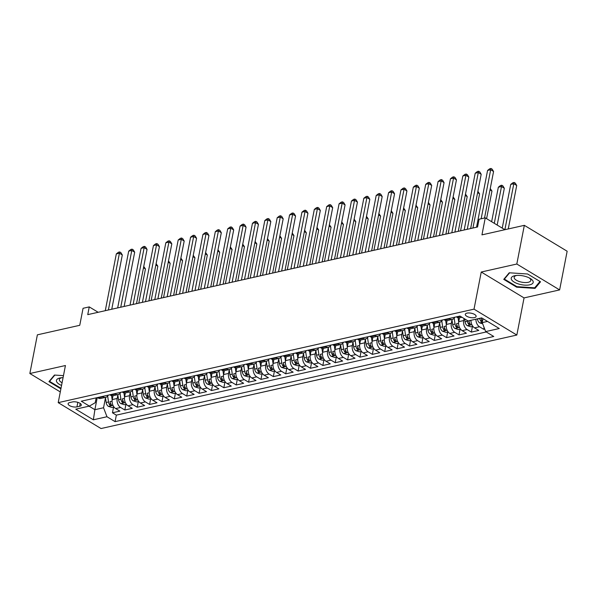 <?xml version="1.0" encoding="UTF-8"?>
<svg xmlns="http://www.w3.org/2000/svg" width="597" height="597" viewBox="0 0 597 597"><rect width="100%" height="100%" fill="white"/><g stroke="black" fill="none" stroke-linecap="round" stroke-linejoin="round"><path stroke-width="0.9" d="M467.011 313.127A5.507 2.209 -169 0 0 465.309 314.313A5.507 2.209 -169 0 0 468.369 317.007A5.507 2.209 -169 0 0 474.421 317.604A5.507 2.209 -169 0 0 476.122 316.417A5.507 2.209 -169 0 0 473.07 313.723A5.507 2.209 -169 0 0 467.011 313.127M559.628 289.911L567.15 251.233L524.338 225.338L516.815 264.023L481.242 272.023L474.018 309.149L516.838 335.044L524.054 297.91L559.628 289.911L516.815 264.023M474.018 309.149L58.207 402.647L101.027 428.542L516.838 335.044M58.207 402.647L65.431 365.521L29.85 373.521L60.297 391.93M29.85 373.521L37.372 334.835L79.752 325.305L83.065 308.291L89.251 306.895L87.744 314.634L477.57 226.979L479.07 219.241L485.257 217.853L481.951 234.867L524.338 225.338M112.99 395.714L112.236 399.58A6.88 4.649 77.3 0 0 115.661 408.572L119.885 411.124L112.46 412.796L113.557 407.139M117.855 395.027L117.191 398.468A6.88 4.649 77.3 0 0 120.616 407.46L124.84 410.012L125.937 404.356M124.84 410.012L132.265 408.341L128.042 405.788A6.88 4.649 77.3 0 1 124.616 396.804L125.363 392.93M137.743 390.147L136.989 394.02A6.88 4.649 77.3 0 0 140.414 403.005L144.638 405.557L137.213 407.229L138.31 401.572M150.116 387.363L149.362 391.236A6.88 4.649 77.3 0 0 152.787 400.221L157.011 402.774L149.586 404.445L150.683 398.796M162.488 384.58L161.742 388.453A6.88 4.649 77.3 0 0 165.168 397.438L169.391 399.997L161.966 401.662L163.063 396.012M174.869 381.796L174.115 385.669A6.88 4.649 77.3 0 0 177.54 394.654L181.764 397.214L174.339 398.878L175.436 393.229M187.242 379.02L186.488 382.886A6.88 4.649 77.3 0 0 189.913 391.878L194.137 394.43L186.712 396.102L187.809 390.445M199.614 376.237L198.868 380.102A6.88 4.649 77.3 0 0 202.293 389.095L206.517 391.647L199.092 393.319L200.189 387.662M211.995 373.453L211.241 377.319A6.88 4.649 77.3 0 0 214.666 386.311L218.89 388.863L211.465 390.535L212.562 384.878M224.368 370.67L223.614 374.543A6.88 4.649 77.3 0 0 227.039 383.528L231.263 386.08L223.838 387.752L224.935 382.095M236.74 367.886L235.994 371.759A6.88 4.649 77.3 0 0 239.419 380.744L243.643 383.296L236.218 384.968L237.315 379.311M249.121 365.103L248.367 368.976A6.88 4.649 77.3 0 0 251.792 377.961L256.016 380.513L248.591 382.184L249.688 376.528M261.493 362.319L260.74 366.192A6.88 4.649 77.3 0 0 264.165 375.177L268.389 377.729L260.964 379.401L262.061 373.752M273.866 359.536L273.12 363.409A6.88 4.649 77.3 0 0 276.545 372.394L280.769 374.953L273.344 376.617L274.441 370.968M286.247 356.752L285.493 360.625A6.88 4.649 77.3 0 0 288.918 369.61L293.142 372.17L285.717 373.834L286.814 368.185M298.619 353.976L297.866 357.842A6.88 4.649 77.3 0 0 301.291 366.834L305.515 369.386L298.09 371.058L299.187 365.401M310.992 351.193L310.246 355.058A6.88 4.649 77.3 0 0 313.671 364.051L317.895 366.603L310.47 368.274L311.567 362.618M323.373 348.409L322.619 352.275A6.88 4.649 77.3 0 0 326.044 361.267L330.268 363.819L322.843 365.491L323.94 359.834M335.745 345.626L334.992 349.499A6.88 4.649 77.3 0 0 338.417 358.484L342.641 361.036L335.215 362.707L336.312 357.051M348.118 342.842L347.372 346.715A6.88 4.649 77.3 0 0 350.797 355.7L355.021 358.252L347.596 359.924L348.693 354.267M360.498 340.059L359.745 343.932A6.88 4.649 77.3 0 0 363.17 352.917L367.394 355.469L359.969 357.14L361.066 351.484M372.871 337.275L372.118 341.148A6.88 4.649 77.3 0 0 375.543 350.133L379.767 352.693L372.341 354.357L373.438 348.708M385.244 334.492L384.498 338.365A6.88 4.649 77.3 0 0 387.923 347.35L392.147 349.909L384.722 351.573L385.819 345.924M397.624 331.708L396.871 335.581A6.88 4.649 77.3 0 0 400.296 344.573L404.52 347.126L397.095 348.79L398.192 343.141M409.997 328.932L409.243 332.798A6.88 4.649 77.3 0 0 412.669 341.79L416.893 344.342L409.467 346.014L410.564 340.357M422.37 326.149L421.624 330.014A6.88 4.649 77.3 0 0 425.049 339.006L429.273 341.559L421.848 343.23L422.945 337.574M434.75 323.365L433.997 327.231A6.88 4.649 77.3 0 0 437.422 336.223L441.646 338.775L434.22 340.447L435.317 334.79M447.123 320.582L446.369 324.455A6.88 4.649 77.3 0 0 449.795 333.439L454.018 335.992L446.593 337.663L447.69 332.007M459.496 317.798L458.75 321.671A6.88 4.649 77.3 0 0 462.175 330.656L466.399 333.208L458.974 334.88L460.071 329.223M470.973 320.298A6.88 4.649 77.3 0 0 474.548 327.872L478.772 330.425L471.346 332.096L472.443 326.447M76.931 406.885L79.655 406.273A5.336 2.142 -169 0 0 81.304 405.124A5.336 2.142 -169 0 0 78.349 402.52A5.336 2.142 -169 0 0 72.483 401.938L69.759 402.55A5.336 2.142 -169 0 0 68.11 403.699A5.336 2.142 -169 0 0 71.065 406.311A5.336 2.142 -169 0 0 76.931 406.885L77.819 402.341M97.236 397.617L94.886 409.699L103.55 407.751L106.975 416.736L115.072 421.639L493.756 336.484L485.659 331.589L499.271 328.529L481.682 317.895L468.07 320.955L459.974 316.052L81.289 401.206L89.386 406.102L95.221 402.714L96.162 397.863M106.975 416.736L93.363 419.803L75.774 409.161L89.386 406.102M464.085 318.544L463.697 320.559L458.75 321.671M451.989 319.895L451.325 323.335L446.369 324.455M439.616 322.678L438.944 326.119L433.997 327.231M427.236 325.462L426.571 328.902L421.624 330.014M414.863 328.246L414.199 331.686L409.243 332.798M402.49 331.029L401.818 334.469L396.871 335.581M390.11 333.813L389.445 337.253L384.498 338.365M377.737 336.596L377.073 340.036L372.118 341.148M365.364 339.38L364.692 342.82L359.745 343.932M352.984 342.163L352.32 345.603L347.372 346.715M340.611 344.939L339.947 348.379L334.992 349.499M328.238 347.723L327.566 351.163L322.619 352.275M315.858 350.506L315.194 353.946L310.246 355.058M303.485 353.29L302.821 356.73L297.866 357.842M291.112 356.073L290.44 359.513L285.493 360.625M278.732 358.857L278.068 362.297L273.12 363.409M266.359 361.64L265.695 365.08L260.74 366.192M253.986 364.424L253.315 367.864L248.367 368.976M241.606 367.207L240.942 370.64L235.994 371.759M229.233 369.983L228.569 373.423L223.614 374.543M216.86 372.767L216.189 376.207L211.241 377.319M204.48 375.55L203.816 378.991L198.868 380.102M192.107 378.334L191.443 381.774L186.488 382.886M179.734 381.117L179.063 384.558L174.115 385.669M167.354 383.901L166.69 387.341L161.742 388.453M154.981 386.684L154.317 390.125L149.362 391.236M142.608 389.468L141.937 392.908L136.989 394.02M130.228 392.251L129.564 395.684L124.616 396.804M112.46 412.796L116.34 415.139L486.271 331.954M475.921 319.186A6.88 4.649 -102.7 0 0 479.495 326.76L483.719 329.313L484.704 329.096M471.346 332.096L467.123 329.544A6.88 4.649 -102.7 0 1 463.697 320.559M458.974 334.88L454.75 332.328A6.88 4.649 -102.7 0 1 451.325 323.335M446.593 337.663L442.37 335.111A6.88 4.649 -102.7 0 1 438.944 326.119M434.22 340.447L429.997 337.895A6.88 4.649 -102.7 0 1 426.571 328.902M421.848 343.23L417.624 340.671A6.88 4.649 -102.7 0 1 414.199 331.686M409.467 346.014L405.244 343.454A6.88 4.649 -102.7 0 1 401.818 334.469M397.095 348.79L392.871 346.238A6.88 4.649 -102.7 0 1 389.445 337.253M384.722 351.573L380.498 349.021A6.88 4.649 -102.7 0 1 377.073 340.036M372.341 354.357L368.118 351.805A6.88 4.649 -102.7 0 1 364.692 342.82M359.969 357.14L355.745 354.588A6.88 4.649 -102.7 0 1 352.32 345.603M347.596 359.924L343.372 357.372A6.88 4.649 -102.7 0 1 339.947 348.379M335.215 362.707L330.992 360.155A6.88 4.649 -102.7 0 1 327.566 351.163M322.843 365.491L318.619 362.939A6.88 4.649 -102.7 0 1 315.194 353.946M310.47 368.274L306.246 365.715A6.88 4.649 -102.7 0 1 302.821 356.73M298.09 371.058L293.866 368.498A6.88 4.649 -102.7 0 1 290.44 359.513M285.717 373.834L281.493 371.282A6.88 4.649 -102.7 0 1 278.068 362.297M273.344 376.617L269.12 374.065A6.88 4.649 -102.7 0 1 265.695 365.08M260.964 379.401L256.74 376.849A6.88 4.649 -102.7 0 1 253.315 367.864M248.591 382.184L244.367 379.632A6.88 4.649 -102.7 0 1 240.942 370.64M236.218 384.968L231.994 382.416A6.88 4.649 -102.7 0 1 228.569 373.423M223.838 387.752L219.614 385.199A6.88 4.649 -102.7 0 1 216.189 376.207M211.465 390.535L207.241 387.983A6.88 4.649 -102.7 0 1 203.816 378.991M199.092 393.319L194.868 390.759A6.88 4.649 -102.7 0 1 191.443 381.774M186.712 396.102L182.488 393.542A6.88 4.649 -102.7 0 1 179.063 384.558M174.339 398.878L170.115 396.326A6.88 4.649 -102.7 0 1 166.69 387.341M161.966 401.662L157.742 399.109A6.88 4.649 -102.7 0 1 154.317 390.125M149.586 404.445L145.362 401.893A6.88 4.649 -102.7 0 1 141.937 392.908M137.213 407.229L132.989 404.676A6.88 4.649 -102.7 0 1 129.564 395.684M102.415 396.453L103.027 396.818A6.88 4.649 77.3 0 0 105.736 397.348A6.88 4.649 77.3 0 0 108.296 395.132M97.468 397.565L98.072 397.938A6.88 4.649 77.3 0 0 100.789 398.46L105.736 397.348M109.841 394.781L110.452 395.154A6.88 4.649 77.3 0 0 113.161 395.677L118.116 394.565A6.88 4.649 -102.7 0 1 115.4 394.042L114.788 393.669M122.213 391.998L122.825 392.371A6.88 4.649 77.3 0 0 125.542 392.893L130.489 391.781A6.88 4.649 -102.7 0 1 127.773 391.259L127.168 390.886M134.594 389.222L135.198 389.587A6.88 4.649 77.3 0 0 137.914 390.117L142.862 388.998A6.88 4.649 -102.7 0 1 140.153 388.475L139.541 388.102M146.966 386.438L147.578 386.804A6.88 4.649 77.3 0 0 150.287 387.334L155.242 386.214A6.88 4.649 -102.7 0 1 152.526 385.692L151.914 385.326M159.339 383.655L159.951 384.02A6.88 4.649 77.3 0 0 162.668 384.55L167.615 383.438A6.88 4.649 -102.7 0 1 164.899 382.908L164.294 382.543M171.72 380.871L172.324 381.237A6.88 4.649 77.3 0 0 175.04 381.767L179.988 380.655A6.88 4.649 -102.7 0 1 177.279 380.125L176.667 379.759M184.092 378.088L184.704 378.453A6.88 4.649 77.3 0 0 187.413 378.983L192.368 377.871A6.88 4.649 -102.7 0 1 189.652 377.341L189.04 376.976M196.465 375.304L197.077 375.677A6.88 4.649 77.3 0 0 199.794 376.2L204.741 375.088A6.88 4.649 -102.7 0 1 202.025 374.558L201.42 374.192M208.846 372.521L209.45 372.894A6.88 4.649 77.3 0 0 212.166 373.416L217.114 372.304A6.88 4.649 -102.7 0 1 214.405 371.774L213.793 371.409M221.218 369.737L221.83 370.11A6.88 4.649 77.3 0 0 224.539 370.633L229.494 369.521A6.88 4.649 -102.7 0 1 226.778 368.998L226.166 368.625M233.591 366.961L234.203 367.327A6.88 4.649 77.3 0 0 236.919 367.849L241.867 366.737A6.88 4.649 -102.7 0 1 239.151 366.215L238.546 365.842M245.971 364.177L246.576 364.543A6.88 4.649 77.3 0 0 249.292 365.073L254.24 363.954A6.88 4.649 -102.7 0 1 251.531 363.431L250.919 363.058M258.344 361.394L258.956 361.76A6.88 4.649 77.3 0 0 261.665 362.289L266.62 361.17A6.88 4.649 -102.7 0 1 263.904 360.648L263.292 360.282M270.717 358.61L271.329 358.976A6.88 4.649 77.3 0 0 274.045 359.506L278.993 358.394A6.88 4.649 -102.7 0 1 276.277 357.864L275.672 357.499M283.097 355.827L283.702 356.193A6.88 4.649 77.3 0 0 286.418 356.722L291.366 355.611A6.88 4.649 -102.7 0 1 288.657 355.081L288.045 354.715M295.47 353.043L296.082 353.409A6.88 4.649 77.3 0 0 298.791 353.939L303.746 352.827A6.88 4.649 -102.7 0 1 301.03 352.297L300.418 351.932M307.843 350.26L308.455 350.633A6.88 4.649 77.3 0 0 311.171 351.155L316.119 350.043A6.88 4.649 -102.7 0 1 313.403 349.514L312.798 349.148M320.223 347.476L320.828 347.85A6.88 4.649 77.3 0 0 323.544 348.372L328.492 347.26A6.88 4.649 -102.7 0 1 325.783 346.738L325.171 346.364M332.596 344.693L333.208 345.066A6.88 4.649 77.3 0 0 335.917 345.588L340.872 344.476A6.88 4.649 -102.7 0 1 338.156 343.954L337.544 343.581M344.969 341.917L345.581 342.282A6.88 4.649 77.3 0 0 348.297 342.805L353.245 341.693A6.88 4.649 -102.7 0 1 350.529 341.171L349.924 340.797M357.349 339.133L357.954 339.499A6.88 4.649 77.3 0 0 360.67 340.029L365.618 338.909A6.88 4.649 -102.7 0 1 362.909 338.387L362.297 338.021M369.722 336.35L370.334 336.715A6.88 4.649 77.3 0 0 373.043 337.245L377.998 336.133A6.88 4.649 -102.7 0 1 375.282 335.604L374.67 335.238M382.095 333.566L382.707 333.932A6.88 4.649 77.3 0 0 385.423 334.462L390.371 333.35A6.88 4.649 -102.7 0 1 387.654 332.82L387.05 332.454M394.475 330.783L395.08 331.148A6.88 4.649 77.3 0 0 397.796 331.678L402.744 330.566A6.88 4.649 -102.7 0 1 400.035 330.037L399.423 329.671M406.848 327.999L407.46 328.365A6.88 4.649 77.3 0 0 410.169 328.895L415.124 327.783A6.88 4.649 -102.7 0 1 412.408 327.253L411.796 326.887M419.221 325.216L419.833 325.589A6.88 4.649 77.3 0 0 422.549 326.111L427.497 324.999A6.88 4.649 -102.7 0 1 424.78 324.469L424.176 324.104M431.601 322.432L432.206 322.805A6.88 4.649 77.3 0 0 434.922 323.328L439.87 322.216A6.88 4.649 -102.7 0 1 437.161 321.693L436.549 321.32M443.974 319.649L444.586 320.022A6.88 4.649 77.3 0 0 447.295 320.544L452.25 319.432A6.88 4.649 -102.7 0 1 449.534 318.91L448.922 318.537M456.347 316.873L456.959 317.238A6.88 4.649 77.3 0 0 459.675 317.761L461.951 317.253M105.482 397.811L103.55 407.751M508.256 228.957L516.711 185.48L513.816 183.734L504.875 229.718L485.257 217.853M98.169 312.291L89.251 306.895M89.057 406.176L94.886 409.699L93.363 419.803M482.995 318.686L482.234 322.604L487.51 321.417M116.34 415.139L115.072 421.639M483.719 329.313L484.085 327.454M120.669 392.348A6.88 4.649 -102.7 0 1 118.116 394.565M133.049 389.565A6.88 4.649 -102.7 0 1 130.489 391.781M145.422 386.781A6.88 4.649 -102.7 0 1 142.862 388.998M157.795 383.998A6.88 4.649 -102.7 0 1 155.242 386.214M170.175 381.214A6.88 4.649 -102.7 0 1 167.615 383.438M182.548 378.438A6.88 4.649 -102.7 0 1 179.988 380.655M194.92 375.655A6.88 4.649 -102.7 0 1 192.368 377.871M207.301 372.871A6.88 4.649 -102.7 0 1 204.741 375.088M219.674 370.088A6.88 4.649 -102.7 0 1 217.114 372.304M232.046 367.304A6.88 4.649 -102.7 0 1 229.494 369.521M244.427 364.521A6.88 4.649 -102.7 0 1 241.867 366.737M256.8 361.737A6.88 4.649 -102.7 0 1 254.24 363.954M269.172 358.954A6.88 4.649 -102.7 0 1 266.62 361.17M281.553 356.178A6.88 4.649 -102.7 0 1 278.993 358.394M293.925 353.394A6.88 4.649 -102.7 0 1 291.366 355.611M306.298 350.611A6.88 4.649 -102.7 0 1 303.746 352.827M318.679 347.827A6.88 4.649 -102.7 0 1 316.119 350.043M331.051 345.044A6.88 4.649 -102.7 0 1 328.492 347.26M343.424 342.26A6.88 4.649 -102.7 0 1 340.872 344.476M355.805 339.477A6.88 4.649 -102.7 0 1 353.245 341.693M368.177 336.693A6.88 4.649 -102.7 0 1 365.618 338.909M380.55 333.91A6.88 4.649 -102.7 0 1 377.998 336.133M392.93 331.134A6.88 4.649 -102.7 0 1 390.371 333.35M405.303 328.35A6.88 4.649 -102.7 0 1 402.744 330.566M417.676 325.566A6.88 4.649 -102.7 0 1 415.124 327.783M430.056 322.783A6.88 4.649 -102.7 0 1 427.497 324.999M442.429 319.999A6.88 4.649 -102.7 0 1 439.87 322.216M454.802 317.216A6.88 4.649 -102.7 0 1 452.25 319.432M485.659 331.589L482.234 322.604M63.461 375.64L54.454 375.05L48.954 381.632L60.894 388.848M481.242 272.023L524.054 297.91M527.636 274.001L509.241 272.784L503.749 279.366L516.644 287.164L535.031 288.381L540.524 281.799L527.636 274.001M535.27 287.127L535.031 288.381M516.756 286.582L516.644 287.164M111.758 309.231L122.31 254.964L119.415 253.218L108.378 309.992M116.318 253.912L118.505 252.218L119.743 251.941L119.415 253.218L116.318 253.912L105.281 310.686M119.743 251.941L120.9 252.643L122.31 254.964M112.184 399.9L111.549 395.632M113.997 407.042L111.967 407.497L108.415 406.378A4.56 3.082 -102.7 0 1 106.176 402.497L105.423 397.423M138.802 303.149L145.452 268.963L143.489 267.777M107.661 396.124L108.527 401.968A4.56 3.082 77.3 0 0 109.938 405.132C111.273 405.811 111.766 405.699 111.423 404.796A4.56 3.082 -102.7 0 1 110.012 401.632L110.042 401.878A2.321 1.567 -102.7 0 0 110.199 402.497M111.661 405.318L111.423 404.796M143.743 266.456L145.452 268.963M63.073 377.64A11.186 4.485 -169 0 0 60.901 377.804A11.186 4.485 -169 0 0 59.887 377.991A11.186 4.485 -169 0 0 61.558 385.446M61.931 377.692A8.47 3.395 -169 0 0 59.364 379.513A8.47 3.395 -169 0 0 62.073 382.774M61.006 388.266L49.588 381.364L54.834 375.073M49.708 380.729L49.588 381.364M511.472 279.568A11.186 4.485 -169 0 0 524.688 285.12A11.186 4.485 -169 0 0 532.927 280.978A11.186 4.485 -169 0 0 530.002 278.321A11.186 4.485 -169 0 0 515.696 275.538A11.186 4.485 -169 0 0 511.472 279.568M516.726 275.433A8.47 3.395 -169 0 0 514.159 277.247A8.47 3.395 -169 0 0 514.353 278.329A8.47 3.395 -169 0 0 523.099 282.403A8.47 3.395 -169 0 0 530.785 280.478A8.47 3.395 -169 0 0 530.591 279.396A8.47 3.395 -169 0 0 529.084 277.836M539.994 281.471L534.688 287.829L516.875 286.65L504.383 279.097L509.629 272.814M504.502 278.463L504.383 279.097M124.131 306.448L134.683 252.188L131.788 250.434L120.751 307.209M128.698 251.128L130.885 249.434L132.124 249.158L131.788 250.434L128.698 251.128L117.661 307.91M132.124 249.158L133.28 249.859L134.683 252.188M136.512 303.672L147.056 249.404L144.168 247.651L133.131 304.425M141.071 248.345L143.258 246.651L144.496 246.374L144.168 247.651L141.071 248.345L130.034 305.127M144.496 246.374L145.653 247.076L147.056 249.404M148.884 300.888L159.436 246.621L156.541 244.867L145.504 301.649M153.444 245.568L155.63 243.867L156.869 243.591L156.541 244.867L153.444 245.568L142.407 302.343M156.869 243.591L158.026 244.292L159.436 246.621M161.257 298.104L171.809 243.837L168.914 242.091L157.877 298.866M165.824 242.785L168.011 241.091L169.25 240.807L168.914 242.091L165.824 242.785L154.787 299.56M169.25 240.807L170.406 241.509L171.809 243.837M124.557 397.117L123.93 392.848M126.37 404.259L124.34 404.714L120.795 403.594A4.56 3.082 -102.7 0 1 118.549 399.714L117.796 394.639M151.175 300.373L157.824 266.18L155.862 264.993M120.034 393.341L120.9 399.184A4.56 3.082 77.3 0 0 122.31 402.348C123.646 403.035 124.146 402.923 123.795 402.012A4.56 3.082 -102.7 0 1 122.385 398.848L122.422 399.094A2.321 1.567 -102.7 0 0 122.572 399.714M124.042 402.535L123.795 402.012M156.115 263.673L157.824 266.18M136.937 394.333L136.303 390.065M138.743 401.475L136.72 401.93L133.168 400.811A4.56 3.082 -102.7 0 1 130.922 396.93L130.176 391.856M163.556 297.59L170.197 263.396L168.235 262.21M132.407 390.557L133.273 396.401A4.56 3.082 77.3 0 0 134.691 399.565C136.026 400.251 136.519 400.139 136.176 399.236A4.56 3.082 -102.7 0 1 134.758 396.072L134.795 396.311A2.321 1.567 -102.7 0 0 134.944 396.93M136.415 399.751L136.176 399.236M168.496 260.889L170.197 263.396M149.31 391.55L148.675 387.281M151.123 398.692L149.093 399.147L145.541 398.027A4.56 3.082 -102.7 0 1 143.302 394.147L142.549 389.072M175.928 294.806L182.578 260.613L180.615 259.426M144.787 387.774L145.653 393.617A4.56 3.082 77.3 0 0 147.063 396.781C148.399 397.468 148.892 397.356 148.549 396.453A4.56 3.082 -102.7 0 1 147.138 393.289L147.168 393.527A2.321 1.567 -102.7 0 0 147.325 394.147M148.787 396.968L148.549 396.453M180.869 258.105L182.578 260.613M161.683 388.766L161.056 384.498M163.496 395.915L161.466 396.371L157.921 395.244A4.56 3.082 -102.7 0 1 155.675 391.363L154.921 386.289M188.301 292.023L194.95 257.829L192.988 256.643M157.16 384.99L158.026 390.841A4.56 3.082 77.3 0 0 159.436 394.005C160.772 394.684 161.272 394.572 160.921 393.669A4.56 3.082 -102.7 0 1 159.511 390.505L159.548 390.744A2.321 1.567 -102.7 0 0 159.697 391.363M161.168 394.184L160.921 393.669M193.241 255.322L194.95 257.829M173.637 295.321L184.182 241.054L181.294 239.307L170.257 296.082M178.197 240.001L180.384 238.307L181.622 238.024L181.294 239.307L178.197 240.001L167.16 296.776M181.622 238.024L182.779 238.725L184.182 241.054M174.063 385.983L173.428 381.722M175.869 393.132L173.846 393.587L170.294 392.46A4.56 3.082 -102.7 0 1 168.048 388.587L167.302 383.505M200.682 289.239L207.323 255.046L205.361 253.859M169.533 382.207L170.399 388.057A4.56 3.082 77.3 0 0 171.817 391.222C173.152 391.901 173.645 391.789 173.302 390.886A4.56 3.082 -102.7 0 1 171.884 387.722L171.921 387.968A2.321 1.567 -102.7 0 0 172.07 388.58M173.54 391.401L173.302 390.886M205.622 252.538L207.323 255.046M186.01 292.537L196.562 238.27L193.667 236.524L182.63 293.299M190.57 237.218L192.756 235.524L193.995 235.24L193.667 236.524L190.57 237.218L179.533 293.993M193.995 235.24L195.152 235.942L196.562 238.27M186.436 383.199L185.801 378.938M188.249 390.348L186.219 390.804L182.667 389.677A4.56 3.082 -102.7 0 1 180.428 385.804L179.675 380.722M213.054 286.456L219.703 252.262L217.741 251.076M181.913 379.423L182.779 385.274A4.56 3.082 77.3 0 0 184.189 388.438C185.525 389.117 186.018 389.005 185.674 388.102A4.56 3.082 -102.7 0 1 184.264 384.938L184.294 385.184A2.321 1.567 -102.7 0 0 184.451 385.804M185.913 388.617L185.674 388.102M217.995 249.755L219.703 252.262M198.383 289.754L208.935 235.487L206.04 233.74L195.003 290.515M202.95 234.434L205.137 232.74L206.375 232.464L206.04 233.74L202.95 234.434L191.913 291.209M206.375 232.464L207.532 233.158L208.935 235.487M198.808 380.416L198.182 376.155M200.622 387.565L198.592 388.02L195.047 386.901A4.56 3.082 -102.7 0 1 192.801 383.02L192.047 377.938M225.427 283.672L232.076 249.486L230.114 248.3M194.286 376.64L195.152 382.49A4.56 3.082 77.3 0 0 196.562 385.655C197.898 386.334 198.398 386.222 198.047 385.319A4.56 3.082 -102.7 0 1 196.637 382.155L196.674 382.401A2.321 1.567 -102.7 0 0 196.823 383.02M198.294 385.841L198.047 385.319M230.367 246.971L232.076 249.486M210.763 286.97L221.308 232.703L218.42 230.957L207.383 287.732M215.323 231.651L217.509 229.957L218.748 229.681L218.42 230.957L215.323 231.651L204.286 288.426M218.748 229.681L219.905 230.375L221.308 232.703M211.189 377.64L210.554 373.371M212.995 384.781L210.972 385.237L207.42 384.117A4.56 3.082 -102.7 0 1 205.174 380.237L204.428 375.155M237.807 280.888L244.449 246.703L242.486 245.516M206.659 373.864L207.525 379.707A4.56 3.082 77.3 0 0 208.943 382.871C210.278 383.55 210.771 383.438 210.428 382.535A4.56 3.082 -102.7 0 1 209.01 379.371L209.047 379.617A2.321 1.567 -102.7 0 0 209.196 380.237M210.666 383.058L210.428 382.535M242.748 244.188L244.449 246.703M223.136 284.187L233.688 229.92L230.793 228.173L219.756 284.948M227.696 228.867L229.882 227.173L231.121 226.897L230.793 228.173L227.696 228.867L216.659 285.642M231.121 226.897L232.278 227.599L233.688 229.92M223.562 374.856L222.927 370.588M225.375 381.998L223.345 382.453L219.793 381.334A4.56 3.082 -102.7 0 1 217.554 377.453L216.801 372.379M250.18 278.105L256.829 243.919L254.867 242.733M219.039 371.08L219.905 376.923A4.56 3.082 77.3 0 0 221.315 380.088C222.651 380.767 223.144 380.662 222.8 379.752A4.56 3.082 -102.7 0 1 221.39 376.588L221.42 376.834A2.321 1.567 -102.7 0 0 221.577 377.453M223.039 380.274L222.8 379.752M255.12 241.412L256.829 243.919M235.509 281.403L246.061 227.144L243.166 225.39L232.129 282.165M240.076 226.084L242.263 224.39L243.501 224.114L243.166 225.39L240.076 226.084L229.039 282.866M243.501 224.114L244.658 224.815L246.061 227.144M235.934 372.073L235.308 367.804M237.748 379.214L235.718 379.67L232.173 378.55A4.56 3.082 -102.7 0 1 229.927 374.67L229.173 369.595M262.553 275.329L269.202 241.136L267.24 239.949M231.412 368.297L232.278 374.14A4.56 3.082 77.3 0 0 233.688 377.304C235.024 377.991 235.524 377.879 235.173 376.976A4.56 3.082 -102.7 0 1 233.763 373.804L233.8 374.05A2.321 1.567 -102.7 0 0 233.949 374.67M235.419 377.491L235.173 376.976M267.493 238.628L269.202 241.136M247.889 278.627L258.434 224.36L255.546 222.606L244.509 279.381M252.449 223.308L254.635 221.606L255.874 221.33L255.546 222.606L252.449 223.308L241.412 280.083M255.874 221.33L257.031 222.032L258.434 224.36M248.315 369.289L247.68 365.021M250.121 376.431L248.098 376.886L244.546 375.767A4.56 3.082 -102.7 0 1 242.3 371.886L241.554 366.812M274.933 272.545L281.575 238.352L279.612 237.166M243.785 365.513L244.651 371.356A4.56 3.082 77.3 0 0 246.068 374.52C247.404 375.207 247.897 375.095 247.554 374.192A4.56 3.082 -102.7 0 1 246.136 371.028L246.173 371.267A2.321 1.567 -102.7 0 0 246.322 371.886M247.792 374.707L247.554 374.192M279.874 235.845L281.575 238.352M260.262 275.844L270.814 221.577L267.919 219.823L256.882 276.605M264.822 220.524L267.008 218.823L268.247 218.547L267.919 219.823L264.822 220.524L253.785 277.299M268.247 218.547L269.404 219.248L270.814 221.577M260.688 366.506L260.053 362.237M262.501 373.647L260.471 374.11L256.919 372.983A4.56 3.082 -102.7 0 1 254.68 369.103L253.926 364.028M287.306 269.762L293.955 235.569L291.993 234.382M256.165 362.73L257.031 368.573A4.56 3.082 77.3 0 0 258.441 371.737C259.777 372.424 260.27 372.312 259.926 371.409A4.56 3.082 -102.7 0 1 258.516 368.245L258.546 368.483A2.321 1.567 -102.7 0 0 258.702 369.103M260.165 371.924L259.926 371.409M292.246 233.061L293.955 235.569M272.635 273.06L283.187 218.793L280.291 217.047L269.254 273.822M277.202 217.741L279.389 216.047L280.627 215.763L280.291 217.047L277.202 217.741L266.165 274.516M280.627 215.763L281.784 216.465L283.187 218.793M273.06 363.722L272.433 359.454M274.874 370.871L272.844 371.327L269.299 370.2A4.56 3.082 -102.7 0 1 267.053 366.319L266.299 361.245M299.679 266.978L306.328 232.785L304.366 231.599M268.538 359.946L269.404 365.797A4.56 3.082 77.3 0 0 270.814 368.961C272.15 369.64 272.65 369.528 272.299 368.625A4.56 3.082 -102.7 0 1 270.889 365.461L270.926 365.7A2.321 1.567 -102.7 0 0 271.075 366.319M272.545 369.14L272.299 368.625M304.619 230.278L306.328 232.785M285.015 270.277L295.56 216.01L292.672 214.263L281.635 271.038M289.575 214.957L291.761 213.263L293 212.98L292.672 214.263L289.575 214.957L278.538 271.732M293 212.98L294.157 213.681L295.56 216.01M285.441 360.939L284.806 356.678M287.247 368.088L285.224 368.543L281.672 367.416A4.56 3.082 -102.7 0 1 279.426 363.543L278.68 358.461M312.059 264.195L318.701 230.002L316.738 228.815M280.911 357.163L281.777 363.013A4.56 3.082 77.3 0 0 283.194 366.177C284.53 366.856 285.023 366.745 284.679 365.842A4.56 3.082 -102.7 0 1 283.262 362.678L283.299 362.924A2.321 1.567 -102.7 0 0 283.448 363.543M284.918 366.357L284.679 365.842M317 227.494L318.701 230.002M297.388 267.493L307.94 213.226L305.045 211.48L294.008 268.254M301.948 212.174L304.134 210.48L305.373 210.204L305.045 211.48L301.948 212.174L290.911 268.948M305.373 210.204L306.53 210.898L307.94 213.226M297.813 358.155L297.179 353.894M299.627 365.304L297.597 365.76L294.045 364.64A4.56 3.082 -102.7 0 1 291.806 360.76L291.052 355.678M324.432 261.411L331.081 227.226L329.119 226.032M293.291 354.379L294.157 360.23A4.56 3.082 77.3 0 0 295.567 363.394C296.903 364.073 297.396 363.961 297.052 363.058A4.56 3.082 -102.7 0 1 295.642 359.894L295.672 360.14A2.321 1.567 -102.7 0 0 295.828 360.76M297.291 363.573L297.052 363.058M329.372 224.711L331.081 227.226M309.761 264.71L320.313 210.442L317.417 208.696L306.38 265.471M314.328 209.39L316.514 207.696L317.753 207.42L317.417 208.696L314.328 209.39L303.291 266.165M317.753 207.42L318.91 208.114L320.313 210.442M310.186 355.379L309.559 351.111M312 362.521L309.97 362.976L306.425 361.857A4.56 3.082 -102.7 0 1 304.179 357.976L303.425 352.894M336.805 258.628L343.454 224.442L341.491 223.256M305.664 351.596L306.53 357.446A4.56 3.082 77.3 0 0 307.94 360.61C309.276 361.289 309.776 361.178 309.425 360.275A4.56 3.082 -102.7 0 1 308.015 357.11L308.052 357.357A2.321 1.567 -102.7 0 0 308.201 357.976M309.671 360.797L309.425 360.275M341.745 221.927L343.454 224.442M322.141 261.926L332.686 207.659L329.798 205.913L318.761 262.687M326.701 206.607L328.887 204.913L330.126 204.637L329.798 205.913L326.701 206.607L315.664 263.381M330.126 204.637L331.283 205.338L332.686 207.659M322.567 352.596L321.932 348.327M324.372 359.737L322.35 360.192L318.798 359.073A4.56 3.082 -102.7 0 1 316.552 355.193L315.806 350.111M349.185 255.844L355.827 221.659L353.864 220.472M318.037 348.82L318.902 354.663A4.56 3.082 77.3 0 0 320.32 357.827C321.656 358.506 322.149 358.394 321.805 357.491A4.56 3.082 -102.7 0 1 320.388 354.327L320.425 354.573A2.321 1.567 -102.7 0 0 320.574 355.193M322.044 358.013L321.805 357.491M354.125 219.144L355.827 221.659M334.514 259.143L345.066 204.883L342.171 203.129L331.134 259.904M339.074 203.823L341.26 202.129L342.499 201.853L342.171 203.129L339.074 203.823L328.037 260.598M342.499 201.853L343.656 202.555L345.066 204.883M334.939 349.812L334.305 345.544M336.753 356.954L334.723 357.409L331.171 356.29A4.56 3.082 -102.7 0 1 328.932 352.409L328.178 347.335M361.558 253.068L368.207 218.875L366.245 217.689M330.417 346.036L331.283 351.879A4.56 3.082 77.3 0 0 332.693 355.043C334.029 355.722 334.521 355.618 334.178 354.708A4.56 3.082 -102.7 0 1 332.768 351.543L332.798 351.79A2.321 1.567 -102.7 0 0 332.954 352.409M334.417 355.23L334.178 354.708M366.498 216.368L368.207 218.875M346.887 256.367L357.439 202.099L354.543 200.346L343.506 257.12M351.454 201.04L353.64 199.346L354.879 199.07L354.543 200.346L351.454 201.04L340.417 257.822M354.879 199.07L356.036 199.771L357.439 202.099M347.312 347.029L346.685 342.76M349.126 354.17L347.096 354.625L343.551 353.506A4.56 3.082 -102.7 0 1 341.305 349.626L340.551 344.551M373.931 250.285L380.58 216.092L378.617 214.905M342.79 343.253L343.656 349.096A4.56 3.082 77.3 0 0 345.066 352.26C346.402 352.946 346.902 352.834 346.551 351.932A4.56 3.082 -102.7 0 1 345.141 348.767L345.178 349.006A2.321 1.567 -102.7 0 0 345.327 349.626M346.797 352.446L346.551 351.932M378.871 213.584L380.58 216.092M359.267 253.583L369.812 199.316L366.924 197.562L355.887 254.337M363.827 198.264L366.013 196.562L367.252 196.286L366.924 197.562L363.827 198.264L352.79 255.038M367.252 196.286L368.409 196.988L369.812 199.316M359.692 344.245L359.058 339.977M361.498 351.387L359.476 351.842L355.924 350.723A4.56 3.082 -102.7 0 1 353.678 346.842L352.931 341.768M386.311 247.501L392.953 213.308L390.99 212.122M355.163 340.469L356.028 346.312A4.56 3.082 77.3 0 0 357.446 349.476C358.782 350.163 359.275 350.051 358.931 349.148A4.56 3.082 -102.7 0 1 357.513 345.984L357.551 346.223A2.321 1.567 -102.7 0 0 357.7 346.842M359.17 349.663L358.931 349.148M391.251 210.801L392.953 213.308M371.64 250.8L382.192 196.532L379.296 194.779L368.259 251.561M376.2 195.48L378.386 193.786L379.625 193.503L379.296 194.779L376.2 195.48L365.163 252.255M379.625 193.503L380.782 194.204L382.192 196.532M372.065 341.462L371.431 337.193M373.879 348.611L371.849 349.066L368.297 347.939A4.56 3.082 -102.7 0 1 366.058 344.059L365.304 338.984M398.684 244.718L405.333 210.525L403.371 209.338M367.543 337.686L368.409 343.529A4.56 3.082 77.3 0 0 369.819 346.7C371.155 347.379 371.647 347.267 371.304 346.364A4.56 3.082 -102.7 0 1 369.894 343.2L369.924 343.439A2.321 1.567 -102.7 0 0 370.08 344.059M371.543 346.879L371.304 346.364M403.624 208.017L405.333 210.525M384.013 248.016L394.565 193.749L391.669 192.003L380.632 248.777M388.58 192.697L390.766 191.003L392.005 190.719L391.669 192.003L388.58 192.697L377.543 249.471M392.005 190.719L393.162 191.421L394.565 193.749M384.438 338.678L383.811 334.41M386.252 345.827L384.222 346.282L380.677 345.156A4.56 3.082 -102.7 0 1 378.431 341.275L377.677 336.201M411.057 241.934L417.706 207.741L415.743 206.555M379.916 334.902L380.782 340.753A4.56 3.082 77.3 0 0 382.192 343.917C383.528 344.596 384.028 344.484 383.677 343.581A4.56 3.082 -102.7 0 1 382.267 340.417L382.304 340.656A2.321 1.567 -102.7 0 0 382.453 341.275M383.923 344.096L383.677 343.581M415.997 205.234L417.706 207.741M396.393 245.233L406.938 190.965L404.05 189.219L393.013 245.994M400.953 189.913L403.139 188.219L404.378 187.936L404.05 189.219L400.953 189.913L389.916 246.688M404.378 187.936L405.535 188.637L406.938 190.965M396.818 335.895L396.184 331.633M398.624 343.044L396.602 343.499L393.05 342.372A4.56 3.082 -102.7 0 1 390.804 338.499L390.057 333.417M423.437 239.151L430.079 204.958L428.116 203.771M392.289 332.119L393.154 337.969A4.56 3.082 77.3 0 0 394.572 341.133C395.908 341.812 396.401 341.7 396.057 340.797A4.56 3.082 -102.7 0 1 394.639 337.633L394.677 337.88A2.321 1.567 -102.7 0 0 394.826 338.499M396.296 341.312L396.057 340.797M428.377 202.45L430.079 204.958M408.766 242.449L419.318 188.182L416.422 186.436L405.385 243.21M413.325 187.13L415.512 185.436L416.751 185.16L416.422 186.436L413.325 187.13L402.288 243.904M416.751 185.16L417.907 185.854L419.318 188.182M409.191 333.111L408.557 328.85M411.005 340.26L408.975 340.715L405.423 339.596A4.56 3.082 -102.7 0 1 403.184 335.715L402.43 330.634M435.81 236.367L442.459 202.182L440.496 200.988M404.669 329.335L405.535 335.186A4.56 3.082 77.3 0 0 406.945 338.35C408.281 339.029 408.773 338.917 408.43 338.014A4.56 3.082 -102.7 0 1 407.02 334.85L407.05 335.096A2.321 1.567 -102.7 0 0 407.206 335.715M408.669 338.529L408.43 338.014M440.75 199.667L442.459 202.182M421.139 239.666L431.691 185.398L428.795 183.652L417.758 240.427M425.706 184.346L427.892 182.652L429.131 182.376L428.795 183.652L425.706 184.346L414.669 241.121M429.131 182.376L430.288 183.07L431.691 185.398M433.519 236.882L444.064 182.615L441.176 180.869L430.138 237.643M438.079 181.563L440.265 179.869L441.504 179.593L441.176 180.869L438.079 181.563L427.042 238.337M441.504 179.593L442.661 180.294L444.064 182.615M445.892 234.099L456.444 179.839L453.548 178.085L442.511 234.86M450.451 178.779L452.638 177.085L453.877 176.809L453.548 178.085L450.451 178.779L439.414 235.561M453.877 176.809L455.033 177.51L456.444 179.839M421.564 330.335L420.937 326.066M423.377 337.477L421.348 337.932L417.803 336.812A4.56 3.082 -102.7 0 1 415.557 332.932L414.803 327.85M448.183 233.584L454.832 199.398L452.869 198.211M417.042 326.552L417.907 332.402A4.56 3.082 77.3 0 0 419.318 335.566C420.654 336.245 421.154 336.133 420.803 335.23A4.56 3.082 -102.7 0 1 419.392 332.066L419.43 332.313A2.321 1.567 -102.7 0 0 419.579 332.932M421.049 335.753L420.803 335.23M453.123 196.883L454.832 199.398M433.944 327.552L433.31 323.283M435.75 334.693L433.728 335.148L430.176 334.029A4.56 3.082 -102.7 0 1 427.93 330.148L427.183 325.067M460.563 230.8L467.205 196.614L465.242 195.428M429.415 323.775L430.28 329.619A4.56 3.082 77.3 0 0 431.698 332.783C433.034 333.462 433.526 333.35 433.183 332.447A4.56 3.082 -102.7 0 1 431.765 329.283L431.803 329.529A2.321 1.567 -102.7 0 0 431.952 330.148M433.422 332.969L433.183 332.447M465.503 194.107L467.205 196.614M446.317 324.768L445.683 320.499M448.131 331.91L446.101 332.365L442.549 331.245A4.56 3.082 -102.7 0 1 440.31 327.365L439.556 322.29M472.936 228.024L479.585 193.831L477.622 192.644M441.795 320.992L442.661 326.835A4.56 3.082 77.3 0 0 444.071 329.999C445.407 330.678 445.899 330.574 445.556 329.663A4.56 3.082 -102.7 0 1 444.146 326.499L444.175 326.746A2.321 1.567 -102.7 0 0 444.332 327.365M445.795 330.186L445.556 329.663M477.876 191.324L479.585 193.831M458.265 231.323L468.817 177.055L465.921 175.302L454.884 232.076M462.832 175.996L465.018 174.302L466.257 174.025L465.921 175.302L462.832 175.996L451.795 232.778M466.257 174.025L467.414 174.727L468.817 177.055M458.69 321.984L458.063 317.716M460.503 329.126L458.474 329.581L454.929 328.462A4.56 3.082 -102.7 0 1 452.683 324.581L451.929 319.507M486.592 218.659L491.958 191.047L489.995 189.861M454.168 318.208L455.033 324.052A4.56 3.082 77.3 0 0 456.444 327.216C457.78 327.902 458.28 327.79 457.929 326.887A4.56 3.082 -102.7 0 1 456.518 323.723L456.556 323.962A2.321 1.567 -102.7 0 0 456.705 324.581M458.175 327.402L457.929 326.887M490.249 188.54L491.958 191.047M470.645 228.539L481.189 174.272L478.301 172.518L467.264 229.3M475.205 173.22L477.391 171.518L478.63 171.242L478.301 172.518L475.205 173.22L464.167 229.994M478.63 171.242L479.787 171.943L481.189 174.272M472.876 326.343L470.854 326.798L467.302 325.678A4.56 3.082 -102.7 0 1 465.056 321.798L464.623 318.873M497.182 225.062L504.331 188.264L501.443 186.518L498.346 187.212L491.637 221.711M467.294 320.485L467.406 321.268A4.56 3.082 77.3 0 0 468.824 324.432C470.16 325.119 470.652 325.007 470.309 324.104A4.56 3.082 -102.7 0 1 468.891 320.94L468.929 321.179A2.321 1.567 -102.7 0 0 469.078 321.798M470.548 324.619L470.309 324.104M494.286 223.308L501.771 185.234L502.928 185.936L504.331 188.264M498.346 187.212L500.532 185.518L501.771 185.234M484.525 218.017L493.57 171.488L490.674 169.735L481.145 218.778M487.577 170.436L489.764 168.742L491.003 168.458L490.674 169.735L487.577 170.436L476.54 227.211M491.003 168.458L492.159 169.16L493.57 171.488M482.712 323.858L479.675 322.895A4.56 3.082 -102.7 0 1 477.436 319.014L477.406 318.85M482.518 321.126A4.56 3.082 -102.7 0 1 481.272 318.156L481.301 318.395A2.321 1.567 -102.7 0 0 481.458 319.014M479.757 318.328L479.787 318.492A4.56 3.082 77.3 0 0 481.197 321.656L482.331 322.111M510.719 184.428L512.905 182.734L514.144 182.458L513.816 183.734L510.719 184.428L502.234 228.114M514.144 182.458L515.301 183.152L516.711 185.48M117.191 398.468L112.236 399.58M120.616 407.46L115.661 408.572M479.495 326.76L474.548 327.872M467.123 329.544L462.175 330.656M454.75 332.328L449.795 333.439M442.37 335.111L437.422 336.223M429.997 337.895L425.049 339.006M417.624 340.671L412.669 341.79M405.244 343.454L400.296 344.573M392.871 346.238L387.923 347.35M380.498 349.021L375.543 350.133M368.118 351.805L363.17 352.917M355.745 354.588L350.797 355.7M343.372 357.372L338.417 358.484M330.992 360.155L326.044 361.267M318.619 362.939L313.671 364.051M306.246 365.715L301.291 366.834M293.866 368.498L288.918 369.61M281.493 371.282L276.545 372.394M269.12 374.065L264.165 375.177M256.74 376.849L251.792 377.961M244.367 379.632L239.419 380.744M231.994 382.416L227.039 383.528M219.614 385.199L214.666 386.311M207.241 387.983L202.293 389.095M194.868 390.759L189.913 391.878M182.488 393.542L177.54 394.654M170.115 396.326L165.168 397.438M157.742 399.109L152.787 400.221M145.362 401.893L140.414 403.005M132.989 404.676L128.042 405.788M103.027 396.818L98.072 397.938M115.4 394.042L110.452 395.154M127.773 391.259L122.825 392.371M140.153 388.475L135.198 389.587M152.526 385.692L147.578 386.804M164.899 382.908L159.951 384.02M177.279 380.125L172.324 381.237M189.652 377.341L184.704 378.453M202.025 374.558L197.077 375.677M214.405 371.774L209.45 372.894M226.778 368.998L221.83 370.11M239.151 366.215L234.203 367.327M251.531 363.431L246.576 364.543M263.904 360.648L258.956 361.76M276.277 357.864L271.329 358.976M288.657 355.081L283.702 356.193M301.03 352.297L296.082 353.409M313.403 349.514L308.455 350.633M325.783 346.738L320.828 347.85M338.156 343.954L333.208 345.066M350.529 341.171L345.581 342.282M362.909 338.387L357.954 339.499M375.282 335.604L370.334 336.715M387.654 332.82L382.707 333.932M400.035 330.037L395.08 331.148M412.408 327.253L407.46 328.365M424.78 324.469L419.833 325.589M437.161 321.693L432.206 322.805M449.534 318.91L444.586 320.022M460.578 316.425L456.959 317.238M80.207 403.438L79.655 406.273M108.505 406.408L113.005 405.393M110.012 401.632L112.087 401.169M106.176 402.497L108.527 401.968M110.355 402.982L109.938 405.132M120.878 403.624L125.377 402.609M122.385 398.848L124.46 398.386M118.549 399.714L120.9 399.184M122.728 400.199L122.31 402.348M133.258 400.841L137.75 399.826M134.758 396.072L136.832 395.602M130.922 396.93L133.273 396.401M135.109 397.415L134.691 399.565M145.631 398.057L150.131 397.05M147.138 393.289L149.213 392.819M143.302 394.147L145.653 393.617M147.481 394.632L147.063 396.781M158.004 395.274L162.503 394.266M159.511 390.505L161.586 390.035M155.675 391.363L158.026 390.841M159.854 391.848L159.436 394.005M170.384 392.49L174.876 391.483M171.884 387.722L173.958 387.252M168.048 388.587L170.399 388.057M172.234 389.072L171.817 391.222M182.757 389.707L187.257 388.699M184.264 384.938L186.339 384.475M180.428 385.804L182.779 385.274M184.607 386.289L184.189 388.438M195.129 386.923L199.629 385.916M196.637 382.155L198.711 381.692M192.801 383.02L195.152 382.49M196.98 383.505L196.562 385.655M207.51 384.147L212.002 383.132M209.01 379.371L211.084 378.908M205.174 380.237L207.525 379.707M209.36 380.722L208.943 382.871M219.883 381.364L224.382 380.349M221.39 376.588L223.465 376.125M217.554 377.453L219.905 376.923M221.733 377.938L221.315 380.088M232.255 378.58L236.755 377.565M233.763 373.804L235.837 373.341M229.927 374.67L232.278 374.14M234.106 375.155L233.688 377.304M244.636 375.797L249.128 374.782M246.136 371.028L248.21 370.558M242.3 371.886L244.651 371.356M246.486 372.371L246.068 374.52M257.008 373.013L261.508 372.006M258.516 368.245L260.59 367.774M254.68 369.103L257.031 368.573M258.859 369.588L258.441 371.737M269.381 370.23L273.881 369.222M270.889 365.461L272.963 364.991M267.053 366.319L269.404 365.797M271.232 366.804L270.814 368.961M281.762 367.446L286.254 366.439M283.262 362.678L285.336 362.207M279.426 363.543L281.777 363.013M283.612 364.028L283.194 366.177M294.134 364.663L298.634 363.655M295.642 359.894L297.716 359.431M291.806 360.76L294.157 360.23M295.985 361.245L295.567 363.394M306.507 361.879L311.007 360.872M308.015 357.11L310.089 356.648M304.179 357.976L306.53 357.446M308.358 358.461L307.94 360.61M318.888 359.103L323.38 358.088M320.388 354.327L322.462 353.864M316.552 355.193L318.902 354.663M320.738 355.678L320.32 357.827M331.26 356.319L335.76 355.305M332.768 351.543L334.842 351.081M328.932 352.409L331.283 351.879M333.111 352.894L332.693 355.043M343.633 353.536L348.133 352.521M345.141 348.767L347.215 348.297M341.305 349.626L343.656 349.096M345.484 350.111L345.066 352.26M356.013 350.752L360.506 349.738M357.513 345.984L359.588 345.514M353.678 346.842L356.028 346.312M357.864 347.327L357.446 349.476M368.386 347.969L372.886 346.961M369.894 343.2L371.968 342.73M366.058 344.059L368.409 343.529M370.237 344.544L369.819 346.7M380.759 345.185L385.259 344.178M382.267 340.417L384.341 339.947M378.431 341.275L380.782 340.753M382.61 341.76L382.192 343.917M393.139 342.402L397.632 341.394M394.639 337.633L396.714 337.163M390.804 338.499L393.154 337.969M394.99 338.984L394.572 341.133M405.512 339.618L410.012 338.611M407.02 334.85L409.094 334.387M403.184 335.715L405.535 335.186M407.363 336.201L406.945 338.35M417.885 336.842L422.385 335.827M419.392 332.066L421.467 331.604M415.557 332.932L417.907 332.402M419.736 333.417L419.318 335.566M430.265 334.059L434.758 333.044M431.765 329.283L433.84 328.82M427.93 330.148L430.28 329.619M432.116 330.634L431.698 332.783M442.638 331.275L447.138 330.26M444.146 326.499L446.22 326.037M440.31 327.365L442.661 326.835M444.489 327.85L444.071 329.999M455.011 328.492L459.511 327.477M456.518 323.723L458.593 323.253M452.683 324.581L455.033 324.052M456.862 325.067L456.444 327.216M467.391 325.708L471.884 324.701M468.891 320.94L470.966 320.47M465.056 321.798L467.406 321.268M469.242 322.283L468.824 324.432M479.764 322.925L482.279 322.358M481.272 318.156L481.891 318.014M477.436 319.014L479.787 318.492M481.615 319.499L481.197 321.656"/></g></svg>
